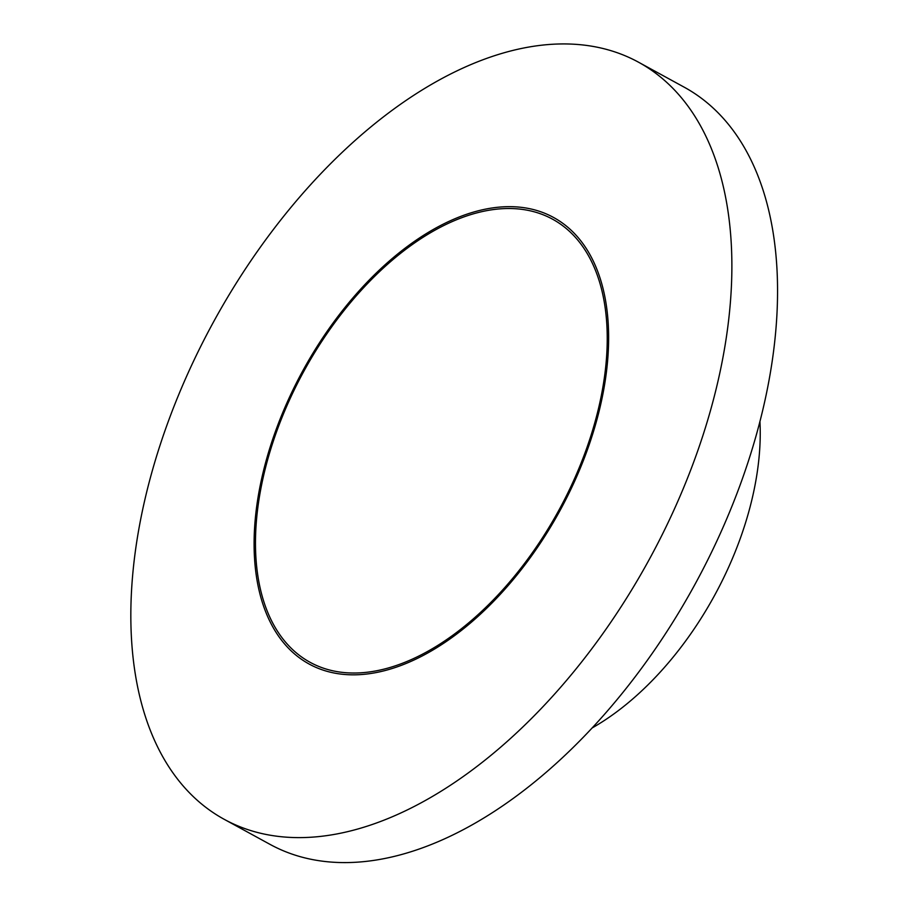 <?xml version="1.0" encoding="UTF-8"?>
<svg xmlns="http://www.w3.org/2000/svg" width="908" height="908" viewBox="0 0 908 908"><rect width="100%" height="100%" fill="white"/><g stroke="black" fill="none" stroke-linecap="round" stroke-linejoin="round"><path stroke-width="1.36" d="M254.081 831.558A431.527 248.134 -61.3 0 0 661.977 535.13A431.527 248.134 -61.3 0 0 638.403 62.141A431.527 248.134 -61.3 0 0 213.652 321.704A431.527 248.134 -61.3 0 0 224.321 819.379A431.527 248.134 -61.3 0 0 254.081 831.558M327.606 669.48A252.56 145.223 -61.3 0 0 566.331 495.984A252.56 145.223 -61.3 0 0 552.529 219.168A252.56 145.223 -61.3 0 0 303.942 371.088A252.56 145.223 -61.3 0 0 310.184 662.352A252.56 145.223 -61.3 0 0 327.606 669.48M224.321 819.379L270.005 844.361A431.527 248.134 -61.3 0 0 299.765 856.539A431.527 248.134 -61.3 0 0 707.661 560.1A431.527 248.134 -61.3 0 0 684.076 87.111L638.403 62.141M535.924 210.236A254.546 146.358 118.7 0 1 553.483 217.421A254.546 146.358 118.7 0 1 559.782 510.977A254.546 146.358 118.7 0 1 309.231 664.089A254.546 146.358 118.7 0 1 295.327 385.094A254.546 146.358 118.7 0 1 535.924 210.236M759.928 421.323A238.634 137.222 118.7 0 1 592.3 727.864"/></g></svg>
